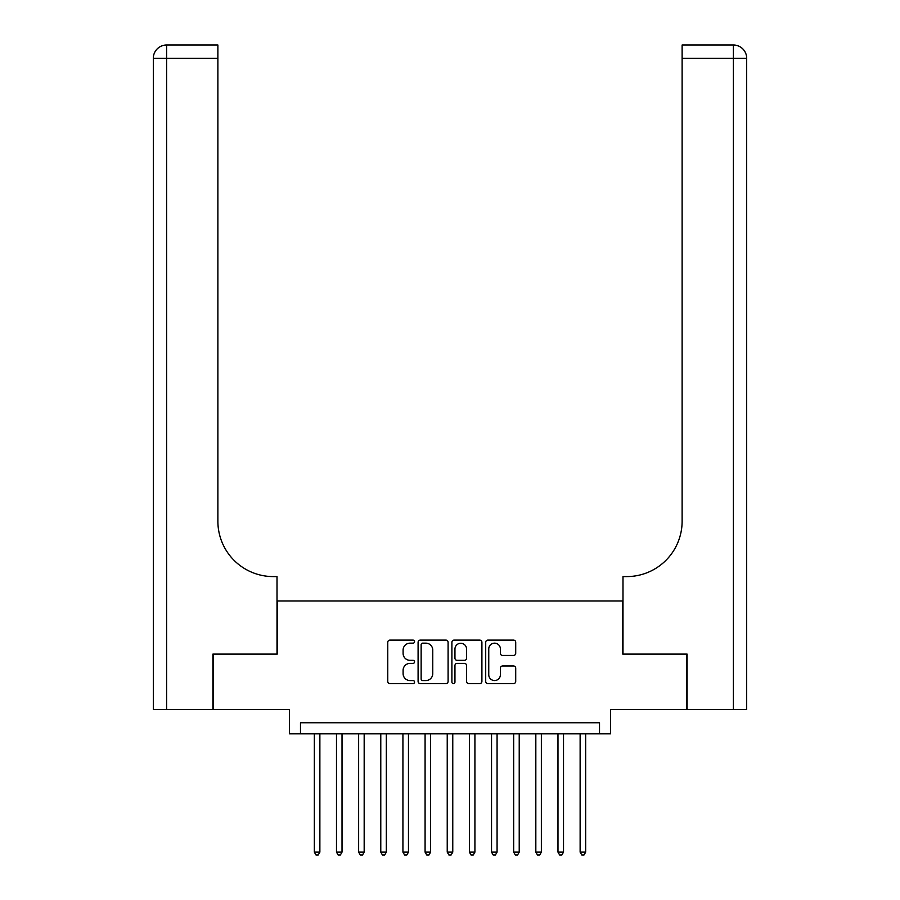 <?xml version="1.0" encoding="UTF-8"?>
<svg xmlns="http://www.w3.org/2000/svg" width="900" height="900" viewBox="0 0 900 900"><rect width="100%" height="100%" fill="white"/><g stroke="black" fill="none" stroke-linecap="round" stroke-linejoin="round"><path stroke-width="1.35" d="M414.562 641.644A1.519 1.519 0 0 0 413.044 640.114L389.936 640.114A2.171 2.171 0 0 0 387.765 642.296L387.765 681.424A2.171 2.171 0 0 0 389.936 683.595L413.044 683.595A1.519 1.519 0 0 0 414.562 682.076A1.519 1.519 0 0 0 413.044 680.558L410.051 680.558A6.952 6.952 0 0 1 403.099 673.594L403.099 670.342A6.952 6.952 0 0 1 410.051 663.379L413.044 663.379A1.519 1.519 0 0 0 414.562 661.86A1.519 1.519 0 0 0 413.044 660.341L410.051 660.341A6.952 6.952 0 0 1 403.099 653.377L403.099 650.115A6.952 6.952 0 0 1 410.051 643.163L413.044 643.163A1.519 1.519 0 0 0 414.562 641.644M513.54 655.447A2.171 2.171 0 0 0 515.711 653.265L515.711 642.296A2.171 2.171 0 0 0 513.54 640.114L487.879 640.114A2.171 2.171 0 0 0 485.707 642.296L485.707 681.424A2.171 2.171 0 0 0 487.879 683.595L513.54 683.595A2.171 2.171 0 0 0 515.711 681.424L515.711 668.16A2.171 2.171 0 0 0 513.54 665.989L502.56 665.989A2.171 2.171 0 0 0 500.389 668.16L500.389 674.741A5.816 5.816 0 0 1 494.572 680.558A5.816 5.816 0 0 1 488.756 674.741L488.756 648.979A5.816 5.816 0 0 1 494.572 643.163A5.816 5.816 0 0 1 500.389 648.979L500.389 653.265A2.171 2.171 0 0 0 502.56 655.447L513.54 655.447M599.512 733.849L610.582 733.849L610.582 709.481L686.441 709.481L686.441 654.109L622.766 654.109L622.766 600.952L277.234 600.952L277.234 654.109L213.559 654.109L213.559 709.481L289.418 709.481L289.418 733.849L599.512 733.849L599.512 722.768L300.488 722.768L300.488 733.849M448.099 642.296A2.171 2.171 0 0 0 445.928 640.114L420.266 640.114A2.171 2.171 0 0 0 418.095 642.296L418.095 681.424A2.171 2.171 0 0 0 420.266 683.595L445.928 683.595A2.171 2.171 0 0 0 448.099 681.424L448.099 642.296M454.072 640.114L479.734 640.114A2.171 2.171 0 0 1 481.905 642.296L481.905 681.424A2.171 2.171 0 0 1 479.734 683.595L468.754 683.595A2.171 2.171 0 0 1 466.582 681.424L466.582 665.55A2.171 2.171 0 0 0 464.4 663.379L457.121 663.379A2.171 2.171 0 0 0 454.95 665.55L454.95 682.076A1.519 1.519 0 0 1 453.42 683.595A1.519 1.519 0 0 1 451.901 682.076L451.901 642.296A2.171 2.171 0 0 1 454.072 640.114M422.662 643.163A1.519 1.519 0 0 0 421.144 644.681L421.144 679.039A1.519 1.519 0 0 0 422.662 680.558L425.812 680.558A6.952 6.952 0 0 0 432.765 673.594L432.765 650.115A6.952 6.952 0 0 0 425.812 643.163L422.662 643.163M466.582 649.08A5.816 5.816 0 0 0 460.766 643.275A5.816 5.816 0 0 0 454.95 649.08L454.95 658.159A2.171 2.171 0 0 0 457.121 660.341L464.4 660.341A2.171 2.171 0 0 0 466.582 658.159L466.582 649.08M314.336 733.849L314.336 852.12L319.871 852.12L319.871 733.849M319.871 852.12L318.206 855L316.001 855L314.336 852.12M212.895 654.109L277.009 654.109L277.009 576.585L273.251 576.585A55.373 55.373 0 0 1 217.879 521.212L217.879 58.286L166.601 58.286L166.601 709.481L212.895 709.481L212.895 654.109M166.601 709.481L153.315 709.481L153.315 58.286A13.286 13.286 0 0 1 166.601 45L217.879 45L217.879 58.286M273.251 576.585A55.373 55.373 0 0 1 217.879 521.212M166.601 45A13.286 13.286 0 0 0 153.315 58.286L166.601 58.286L166.601 45M746.685 709.481L687.105 709.481L687.105 654.109L622.991 654.109L622.991 576.585L626.749 576.585A55.373 55.373 0 0 0 682.121 521.212L682.121 45L733.399 45A13.286 13.286 0 0 1 746.685 58.286L746.685 709.481L746.685 58.286A13.286 13.286 0 0 0 733.399 45A13.286 13.286 0 0 1 746.685 58.286L682.121 58.286M730.08 45L682.121 45M626.749 576.585A55.373 55.373 0 0 0 682.121 521.212M336.488 733.849L336.488 852.12L342.022 852.12L342.022 733.849M342.022 852.12L340.358 855L338.141 855L336.488 852.12M358.639 733.849L358.639 852.12L364.174 852.12L364.174 733.849M364.174 852.12L362.509 855L360.293 855L358.639 852.12M380.779 733.849L380.779 852.12L386.325 852.12L386.325 733.849M386.325 852.12L384.66 855L382.444 855L380.779 852.12M402.93 733.849L402.93 852.12L408.465 852.12L408.465 733.849M408.465 852.12L406.811 855L404.595 855L402.93 852.12M425.081 733.849L425.081 852.12L430.616 852.12L430.616 733.849M430.616 852.12L428.963 855L426.746 855L425.081 852.12M447.233 733.849L447.233 852.12L452.767 852.12L452.767 733.849M452.767 852.12L451.103 855L448.897 855L447.233 852.12M469.384 733.849L469.384 852.12L474.919 852.12L474.919 733.849M474.919 852.12L473.254 855L471.037 855L469.384 852.12M491.535 733.849L491.535 852.12L497.07 852.12L497.07 733.849M497.07 852.12L495.405 855L493.189 855L491.535 852.12M513.675 733.849L513.675 852.12L519.221 852.12L519.221 733.849M519.221 852.12L517.556 855L515.34 855L513.675 852.12M535.826 733.849L535.826 852.12L541.361 852.12L541.361 733.849M541.361 852.12L539.707 855L537.491 855L535.826 852.12M557.977 733.849L557.977 852.12L563.512 852.12L563.512 733.849M563.512 852.12L561.859 855L559.642 855L557.977 852.12M580.129 733.849L580.129 852.12L585.664 852.12L585.664 733.849M585.664 852.12L583.999 855L581.794 855L580.129 852.12M733.399 709.481L733.399 45"/></g></svg>
